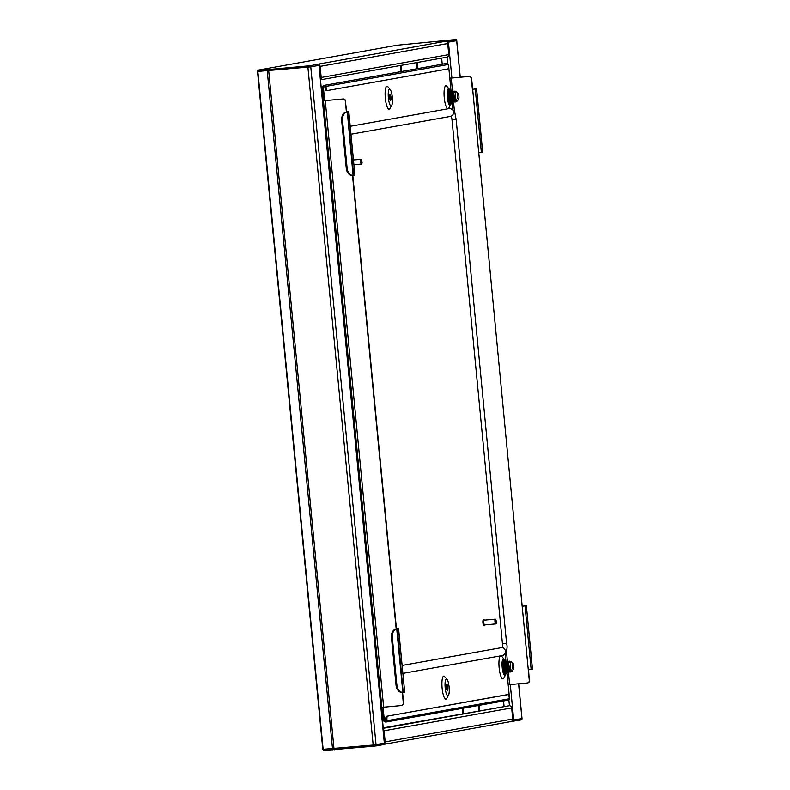 <?xml version="1.0" encoding="UTF-8"?>
<svg xmlns="http://www.w3.org/2000/svg" width="790" height="790" viewBox="0 0 790 790"><rect width="100%" height="100%" fill="white"/><g stroke="black" fill="none" stroke-linecap="round" stroke-linejoin="round"><path stroke-width="1.19" d="M257.817 71.377L310.855 66.814M456.59 40.655L456.482 39.5L454.546 39.638L397.143 45.198L257.708 70.192L258.123 71.386L308.001 67.111L307.893 65.926L268.975 69.481L269.084 70.666M447.486 42.275L456.521 40.705L456.413 39.52L448.029 41.021L448.147 42.206M441.64 58.105L442.222 64.197M503.536 700.967L504.05 706.23M521.953 718.564L512.572 720.204M322.863 749.335L373.176 745.049L384.345 743.242L319.002 65.363M319.407 64.859A2.39 2.321 -100.2 0 1 320.128 66.37L321.194 77.469L448.769 54.599L447.703 43.499A2.39 2.321 79.8 0 0 445.155 41.337L448.029 41.021M318.054 64.207A2.39 2.321 -100.2 0 0 317.58 64.197L310.954 65.59L311.072 66.785L308.001 67.111M268.975 69.481L257.639 70.211M307.893 65.926L310.954 65.59M319.338 64.089L319.446 65.284L311.072 66.785M448.769 54.599A2.39 2.321 79.8 0 1 446.873 57.166L320.464 79.82M320.434 79.474A2.39 2.321 -100.2 0 0 321.194 77.469M384.819 744.19L510.854 721.596A2.39 2.321 79.8 0 0 512.75 719.028L511.673 707.929L384.098 730.799L385.174 741.899A2.39 2.321 -100.2 0 1 384.75 743.509M511.12 721.527L521.913 719.808L521.874 718.604L521.983 719.789M376.129 744.723L376.455 745.879L384.839 744.377L319.071 65.343M376.455 745.879L373.394 746.214L373.285 745.039M323.031 749.345L323.515 750.49L373.394 746.214M513.539 721.31L513.421 720.125L512.759 720.184M513.421 720.125L521.805 718.624M376.346 744.694L384.72 743.193M384.098 730.799A2.39 2.321 -100.2 0 0 382.972 728.963M382.913 728.39L509.135 705.766A2.39 2.321 79.8 0 1 511.673 707.929M509.135 705.766L382.874 727.926M458.901 96.113A3.19 0.76 84.8 0 0 458.052 93.151A3.19 0.76 84.8 0 0 457.4 96.38A3.19 0.76 84.8 0 0 458.615 99.303A3.19 0.76 84.8 0 0 458.901 96.113M458.615 99.303L457.311 100.972A4.779 1.136 -95.2 0 1 457.045 101.15A4.779 1.136 -95.2 0 1 455.484 96.587A4.779 1.136 -95.2 0 1 456.176 91.63A4.779 1.136 -95.2 0 1 456.462 91.749L458.052 93.151M456.176 91.63L455.01 91.087L454.576 91.778L455.435 91.699M454.576 91.768L453.786 93.447L454.783 100.133L455.781 101.258L457.045 101.15M454.625 101.367L452.808 97.002L452.631 93.546L453.282 91.986M454.349 91.788L453.707 91.206L453.154 92.223L453.075 96.805L454.22 100.804L455.326 101.041M453.243 93.911L453.114 93.378M452.69 91.304L451.771 93.625L451.92 96.913L453.233 101.15M452.137 91.996L451.475 93.655L452.473 100.34L454.181 102.058L454.803 101.673M451.534 91.413L450.616 93.734L450.764 97.022L451.603 100.419L452.601 101.555M450.981 92.104L450.32 93.763L451.317 100.449L453.026 102.167L453.648 101.772M450.932 94.119L450.804 93.585M450.873 92.114L450.241 91.531L449.461 93.842L450.922 101.357M449.826 92.203L449.164 93.862L450.162 100.557L451.87 102.266L452.482 101.88M449.717 92.213L449.085 91.63L448.295 93.941L448.473 97.397L450.053 101.713M448.671 92.312L448.157 97.259L449.006 100.656L450.093 101.782M448.167 92.894L447.624 92.163M448.068 93.398L447.762 92.716M447.802 97.091L447.466 94.484M454.764 101.327L455.159 100.834M454.309 100.873L454.625 99.718M453.588 98.592L453.618 97.98M448.147 100.755L448.898 101.811M450.122 98.908L450.142 98.296M448.019 93.842L447.594 92.509M448.71 92.312L448.078 91.729L447.486 93.664M447.486 95.58L448.582 101.179L449.698 102.463L450.172 102.088M450.073 92.499L449.234 91.62L448.651 93.477L448.829 97.397L449.737 101.071L450.853 102.364L451.327 101.989A8.364 1.985 -95.2 0 1 450.656 104.873A8.364 1.985 -95.2 0 1 447.328 97.407A8.364 1.985 -95.2 0 1 449.214 89.122A8.364 1.985 -95.2 0 1 450.3 91.512L449.984 97.298L450.893 100.972L452.008 102.256M451.228 92.391L450.448 91.502M452.384 92.292L451.544 91.403L450.962 93.269L451.139 97.19L452.048 100.863L453.164 102.147M454.102 100.36L454.27 98.533M453.549 92.183L452.7 91.304L452.117 93.161L452.295 97.081L453.203 100.755L454.329 102.048M454.487 91.778L453.855 91.196L453.272 93.052L453.45 96.973L454.359 100.656L455.484 101.94L456.116 101.229M455.86 91.976L454.862 91.107M447.989 94.385L447.555 92.766M448.562 92.321L447.624 92.134M447.871 99.362L448.789 101.89L449.559 102.483L450.093 101.999M448.779 92.035L448.681 97.417L449.599 101.09L450.715 102.374L451.248 101.89M449.935 91.926L449.836 97.308L450.754 101.12M451.09 91.818L450.991 97.2L451.91 101.011M454.003 100.073L454.141 97.93M452.245 91.709L452.147 97.091L453.065 100.913M453.401 91.61L453.312 96.992L454.22 100.666L455.336 101.95L455.978 101.248M323.159 107.845L324.107 107.756M323.189 108.102L324.137 108.013M325.243 129.511L326.191 129.422M324.226 118.925L325.174 118.846M378.055 677.929L379.003 677.84M378.074 678.176L379.022 678.087M380.138 699.585L381.086 699.496M379.121 689.008L380.069 688.919M513.796 666.187A3.19 0.76 84.8 0 0 512.947 663.235A3.19 0.76 84.8 0 0 512.295 666.454A3.19 0.76 84.8 0 0 513.51 669.387A3.19 0.76 84.8 0 0 513.796 666.187M513.51 669.387L512.197 671.056A4.779 1.136 -95.2 0 1 511.94 671.224A4.779 1.136 -95.2 0 1 510.38 666.671A4.779 1.136 -95.2 0 1 511.071 661.704A4.779 1.136 -95.2 0 1 511.357 661.823L512.947 663.235M511.071 661.704L509.757 661.181L509.461 661.862L510.33 661.783M509.471 661.852L508.681 663.521L509.678 670.206L510.676 671.342L511.94 671.224M509.52 671.451L508.523 670.315L507.674 666.918L508.177 662.069M509.234 661.872L508.602 661.289L508.049 662.296L507.97 666.888L509.115 670.878L510.221 671.115M508.138 663.985L508.01 663.452M507.575 661.388L506.657 663.709L506.805 666.997L508.128 671.224M507.022 662.069L506.37 663.738L507.368 670.424L509.076 672.142L509.688 671.747M506.42 661.487L505.501 663.817L505.649 667.096L506.499 670.503L507.496 671.628M505.867 662.178L505.215 663.837L506.202 670.522L507.921 672.241L508.533 671.856M505.817 664.202L505.689 663.669M505.768 662.188L505.136 661.605L504.346 663.916L505.817 671.441M504.711 662.287L504.06 663.946L505.047 670.631L506.755 672.349L507.377 671.964M504.613 662.296L503.981 661.714L503.191 664.025L503.368 667.471L504.948 671.786M503.556 662.395L503.072 667.501L503.892 670.74L504.988 671.865M503.062 662.978L502.509 662.247M502.529 662.622L502.914 663.926M502.697 667.175L502.361 664.558M509.204 670.957L509.511 669.792M509.056 670.601L509.313 669.15M508.483 668.666L508.503 668.054M503.033 670.838L503.793 671.895M505.017 668.982L505.037 668.37M503.813 662.682L502.963 661.803L502.381 663.738M502.381 665.654L503.477 671.263L504.593 672.547L505.067 672.172M504.968 662.583L504.119 661.694L503.546 663.561L503.724 667.481L504.632 671.154L505.748 672.438L506.222 672.063M506.123 662.474L505.274 661.595L504.701 663.452L504.879 667.372L505.788 671.046L506.904 672.339M507.279 662.366L506.43 661.487L505.857 663.343L506.035 667.264L506.943 670.947L508.059 672.231M508.987 670.433L509.165 668.607M508.434 662.267L507.595 661.378L507.012 663.245L507.19 667.165L508.098 670.838L509.214 672.122M509.382 661.862L508.75 661.279L508.168 663.136L508.345 667.056L509.254 670.73L510.37 672.014L511.012 671.312M510.745 662.05L509.757 661.181M502.884 664.469L502.44 662.84M503.457 662.405L502.519 662.208M502.766 669.446L503.684 671.964L504.445 672.557L504.988 672.073M503.674 662.109L503.576 667.491L504.484 671.164L505.6 672.458L506.143 671.964M504.83 662L504.731 667.382L505.639 671.204M505.985 661.902L505.886 667.283L506.795 671.095M508.888 670.157L509.037 668.004M507.14 661.793L507.042 667.175L507.95 670.987M508.296 661.684L508.197 667.066L509.115 670.75L510.231 672.033L510.863 671.322M388.384 97.891A8.364 1.985 84.8 0 0 391.712 105.356A8.364 1.985 84.8 0 0 392.314 97.19A8.364 1.985 84.8 0 0 390.27 89.606A8.364 1.985 84.8 0 0 388.384 97.891M390.27 89.606L387.93 86.791A11.554 2.745 84.8 0 0 385.322 98.237A11.554 2.745 84.8 0 0 389.924 108.546L391.712 105.356M389.914 99.165A2.903 0.691 84.8 0 0 389.875 97.526A2.903 0.691 84.8 0 0 389.628 96.015M391.03 97.417A2.903 0.691 84.8 0 0 390.082 94.642A2.903 0.691 84.8 0 0 389.668 97.664A2.903 0.691 84.8 0 0 390.606 100.439A2.903 0.691 84.8 0 0 391.03 97.417M449.115 687.083A8.364 1.985 -95.2 0 1 448.513 695.259A8.364 1.985 -95.2 0 1 445.185 687.794A8.364 1.985 -95.2 0 1 447.071 679.509A8.364 1.985 -95.2 0 1 449.115 687.083M447.071 679.509L444.731 676.694A11.554 2.745 84.8 0 0 442.124 688.139A11.554 2.745 84.8 0 0 446.725 698.439L448.513 695.259M446.429 685.918A2.903 0.691 -95.2 0 1 446.676 687.418A2.903 0.691 -95.2 0 1 446.715 689.068M446.469 687.567A2.903 0.691 -95.2 0 1 446.883 684.545A2.903 0.691 -95.2 0 1 447.831 687.32A2.903 0.691 -95.2 0 1 447.407 690.332A2.903 0.691 -95.2 0 1 446.469 687.567M505.343 661.576L505.195 661.595A8.364 1.985 84.8 0 0 504.109 659.196A8.364 1.985 84.8 0 0 502.213 667.491A8.364 1.985 84.8 0 0 505.551 674.946A8.364 1.985 84.8 0 0 506.212 672.083M504.109 659.196L501.769 656.391A11.554 2.745 84.8 0 0 499.152 667.836A11.554 2.745 84.8 0 0 503.753 678.136L505.551 674.946M504.218 673.9A7.169 1.708 84.8 0 0 504.632 672.537L504.445 672.557M504.948 662.06A7.169 1.708 84.8 0 0 503.526 659.996A7.169 1.708 84.8 0 0 502.499 667.432A7.169 1.708 84.8 0 0 504.83 674.275A7.169 1.708 84.8 0 0 505.788 672.438M449.214 89.122L446.873 86.308A11.554 2.745 84.8 0 0 444.266 97.753A11.554 2.745 84.8 0 0 448.858 108.062L450.656 104.873M449.737 102.463A7.169 1.708 -95.2 0 1 449.322 103.826M450.893 102.354A7.169 1.708 -95.2 0 1 449.945 104.191A7.169 1.708 -95.2 0 1 447.604 97.358A7.169 1.708 -95.2 0 1 448.641 89.912A7.169 1.708 -95.2 0 1 450.053 91.976M403.433 692.317L404.687 692.08L398.516 628.672L396.738 628.968A7.969 5.51 85.6 0 0 392.314 637.5L391.455 637.56A7.969 5.51 -94.4 0 1 395.879 629.038L396.738 628.968L402.841 692.376L401.982 692.445L403.206 692.346L397.321 628.88M397.103 628.919L396.057 629.008L397.39 628.761L396.175 628.86L352.518 175.469M348.805 111.696L346.682 111.854L345.368 101.199L346.395 111.903L347.62 111.805L346.277 112.052L348.805 111.696L354.917 175.123L352.202 175.489A7.969 5.51 -94.4 0 1 346.257 168.181L341.675 120.603A7.969 5.51 -94.4 0 1 346.099 112.081L346.958 112.012A7.969 5.51 85.6 0 0 342.534 120.544L341.675 120.603M478.779 152.727L522.16 606.276L526.367 605.713L532.411 669.169L528.273 669.703L529.3 680.407L528.55 669.683M526.278 605.723L522.447 606.226M449.796 78.171L469.092 76.393A2.39 2.321 79.8 0 1 471.63 78.566L472.667 89.27L475.264 89.003L472.39 89.319L471.353 78.615A2.39 2.321 -100.2 0 0 468.816 76.442L449.806 78.21L448.7 66.716A2.39 0.573 84.8 0 0 448.345 64.997M345.368 101.199A2.39 2.321 -100.2 0 0 342.821 99.026L343.107 98.977A2.39 2.321 79.8 0 1 345.645 101.15M322.399 89.25A2.39 0.573 -95.2 0 1 322.735 86.772L323.89 86.663A2.39 0.573 84.8 0 0 323.554 89.142L322.399 89.25L323.436 100.765L342.821 99.026M325.253 100.636L383.654 707.188L401.231 705.579A2.39 2.321 -100.2 0 0 403.315 702.991L402.298 692.425M529.577 680.358A2.39 2.321 79.8 0 1 527.552 682.945M323.505 100.745L324.66 100.636L323.554 89.142M383.071 707.238L384.177 718.693A2.39 0.573 84.8 0 0 384.947 720.964A2.39 0.573 84.8 0 0 384.967 720.964L385.846 720.45A3.98 0.948 -95.2 0 1 386.399 716.323L506.864 694.726A3.98 0.948 -95.2 0 1 506.884 694.726A3.98 0.948 -95.2 0 1 506.904 694.726L508.039 694.617A3.98 0.948 84.8 0 0 508.019 694.617L506.864 694.726M509.303 698.054A2.39 0.573 84.8 0 0 509.313 696.257L508.207 684.762L527.216 682.995A2.39 2.321 -100.2 0 0 529.3 680.407M323.89 86.663L322.735 86.772M383.792 721.073L383.802 721.073A2.39 0.573 -95.2 0 1 383.792 721.073A2.39 0.573 -95.2 0 1 383.012 718.791L381.837 707.317L383.654 707.188M386.399 716.323L508.019 694.617A3.98 0.948 84.8 0 1 509.343 698.419L509.372 698.775A1.234 1.195 79.8 0 1 508.395 700.098L386.063 722.03A1.234 1.195 -100.2 0 0 387.041 720.707L385.846 720.45M387.554 716.214A3.98 0.948 84.8 0 0 387.001 720.342M384.661 720.994A1.234 1.195 -100.2 0 0 386.063 722.03M327.277 90.554L326.151 90.662A3.98 0.948 -95.2 0 1 326.142 90.662A3.98 0.948 -95.2 0 1 324.838 86.861L324.809 86.495M324.838 86.861L325.964 86.396A1.234 1.195 -100.2 0 0 324.552 85.29A1.234 1.195 -100.2 0 0 323.574 86.614M324.552 85.29L446.883 63.368A1.234 1.195 79.8 0 1 448.295 64.474L448.335 64.829A3.98 0.948 84.8 0 1 447.782 68.957L327.317 90.554A3.98 0.948 84.8 0 0 327.317 90.554A3.98 0.948 84.8 0 1 325.994 86.762M528.273 669.703L472.667 89.27M324.66 100.656L343.107 98.977M402.574 692.395L403.591 702.942A2.39 2.321 79.8 0 1 401.557 705.529M396.175 628.86L398.516 628.672M396.452 628.81L352.804 175.439M478.493 152.747L482.601 152.174M348.736 111.716L354.917 175.123M448.098 90.396A7.169 1.708 -95.2 0 1 448.898 92.084M503.793 662.158A7.169 1.708 84.8 0 0 502.993 660.47M525.182 605.831L526.367 605.713L525.182 605.831M475.353 88.885L476.597 88.757L475.353 88.885A7.969 2.232 -95.8 0 0 475.323 88.895L475.353 88.885M347.324 111.963L353.061 175.419L352.202 175.489L353.426 175.39M396.037 685.137L396.896 685.068A7.969 5.51 85.6 0 0 402.841 692.376L401.982 692.445A7.969 5.51 -94.4 0 1 396.037 685.137L391.455 637.56M346.257 168.181L347.116 168.112L342.534 120.544M347.116 168.112A7.969 5.51 85.6 0 0 353.061 175.419M396.896 685.068L392.314 637.5M350.217 126.301L450.043 108.408A11.554 2.745 -95.2 0 1 450.26 108.408C455.721 111.568 454.171 110.363 456.126 119.28L451.999 119.754L502.46 643.85A3.585 0.849 -95.2 0 1 501.966 647.573L402.13 665.466M350.977 134.231L450.813 116.337A3.585 0.849 -95.2 0 1 451.999 119.754M456.126 119.28L506.597 643.366C507.901 648.116 506.637 652.155 502.815 655.473A11.554 2.745 -95.2 0 1 502.726 655.493L402.89 673.396M496.377 621.424L495.844 619.577L495.439 621.592L496.199 623.419L496.377 621.424M496.199 623.419L495.873 623.833A2.39 0.573 -95.2 0 1 495.745 623.922A2.39 0.573 -95.2 0 1 494.965 621.641A2.39 0.573 -95.2 0 1 495.3 619.163A2.39 0.573 -95.2 0 1 495.449 619.222L495.844 619.577M484.468 620.15A2.785 0.662 84.8 0 0 484.092 619.785L483.322 619.854A2.785 0.662 84.8 0 0 482.927 622.747A2.785 0.662 84.8 0 0 483.836 625.413L484.606 625.344A2.785 0.662 84.8 0 0 484.902 624.91M484.092 619.785A2.785 0.662 84.8 0 0 483.697 622.678A2.785 0.662 84.8 0 0 484.606 625.344M495.3 619.163L484.132 620.18A2.39 0.573 84.8 0 0 483.786 622.668A2.39 0.573 84.8 0 0 484.566 624.939L495.745 623.922M362.106 162.75L361.563 159.708L361.129 160.528L361.909 163.55L362.106 162.75M361.909 163.55L361.583 163.974A2.39 0.573 -95.2 0 1 361.455 164.053A2.39 0.573 -95.2 0 1 360.832 162.809A2.39 0.573 -95.2 0 1 360.645 160.34A2.39 0.573 -95.2 0 1 361.02 159.294A2.39 0.573 -95.2 0 1 361.168 159.353L361.563 159.708M267.84 70.774L267.237 70.843L332.511 748.752M258.429 71.367L257.866 71.436L323.14 749.345M307.903 67.14L373.176 745.049M310.766 66.824L376.05 744.743M268.709 70.725L333.982 748.634M446.992 57.147L447.594 63.457M508.879 699.891L509.441 705.756M448.444 42.156L451.9 77.963M510.3 684.545L513.717 720.065M456.679 40.675L460.195 77.213M518.605 683.785L521.953 718.584M416.3 62.647L416.893 68.74M478.207 705.51L478.71 710.743M417.199 62.489L417.782 68.582M479.096 705.351L479.599 710.585M400.5 65.481L401.083 71.574M462.397 708.344L462.901 713.577M401.034 65.382L401.616 71.475M462.93 708.245L463.434 713.479M320.128 66.37L447.703 43.499M317.59 64.247L445.155 41.337M267.405 69.609L267.514 70.794M258.004 70.201L258.123 71.386M512.75 719.028L385.174 741.899M334.476 749.769L334.358 748.594M323.515 750.49L323.396 749.325M332.906 749.898L332.797 748.732M347.551 111.923L353.653 175.36M449.806 78.21L451.11 91.768M452.117 102.236L452.828 109.642M505.215 653.676L506.005 661.852M507.012 672.31L508.207 684.762M383.012 718.791L384.177 718.693M509.372 698.775L387.041 720.707M325.964 86.396L448.295 64.474M451.238 78.052L452.522 91.334M453.539 101.92L454.526 112.16M506.39 650.782L507.417 661.408M508.434 672.004L509.649 684.604M475.264 89.003L481.367 152.44M525.034 605.96L531.147 669.397M476.528 88.776L482.631 152.213M450.043 108.408A4.078 3.97 79.8 0 1 450.813 116.337M502.726 655.493A4.078 3.97 -100.2 0 0 501.966 647.573M506.597 643.366L502.46 643.85M257.52 71.436L322.794 749.355M456.748 40.655L460.264 77.203M518.675 683.785L522.022 718.564M448.789 101.89L448.434 101.327M449.945 101.782L449.599 101.229M454.566 101.357L454.22 100.804M448.918 92.608L448.572 92.045M454.704 92.075L454.349 91.522M503.684 671.964L503.329 671.411M504.84 671.865L504.484 671.303M509.461 671.441L509.115 670.878M509.589 662.158L509.244 661.595M326.142 90.662L327.297 90.554M323.436 100.765L381.837 707.317M398.585 628.652L404.687 692.08M532.48 669.15L526.367 605.723M482.7 152.194L476.597 88.757M353.456 159.985L361.02 159.294M353.91 164.745L361.455 164.053"/></g></svg>
